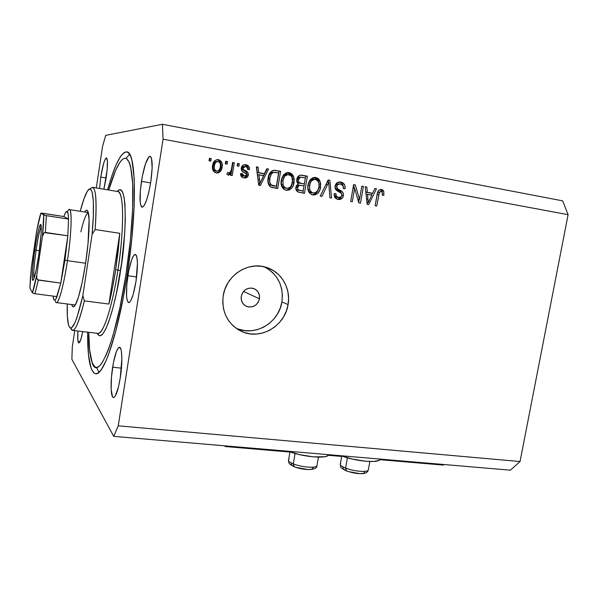 <?xml version="1.0" encoding="UTF-8"?>
<svg xmlns="http://www.w3.org/2000/svg" width="598" height="598" viewBox="0 0 598 598"><rect width="100%" height="100%" fill="white"/><g stroke="black" fill="none" stroke-linecap="round" stroke-linejoin="round"><path stroke-width="0.9" d="M225.618 445.906L225.229 446.534L289.948 452.043L225.229 446.534L224.571 445.816L225.229 446.534L225.618 445.906M328.324 455.302L341.682 456.438L328.324 455.302M379.827 459.683L443.305 465.08L443.865 464.511L443.305 465.08L379.827 459.683M259.465 298.806L243.513 291.428L259.465 298.806L258.172 302.319L255.697 305.115L252.416 306.767L248.813 307.021L245.449 305.832L242.825 303.38L241.353 300.032L241.256 296.302C243.199 289.821 247.325 287.212 253.634 288.483C258.015 290.396 259.958 293.842 259.465 298.806C257.446 305.414 253.223 307.977 246.802 306.505C242.624 304.531 240.777 301.13 241.256 296.302L242.556 292.766L245.053 289.955L248.364 288.311L251.975 288.079L255.331 289.29L257.932 291.757L259.382 295.098L259.465 298.806M341.443 455.781C354.285 461.036 377.495 463.39 379.775 459.742L380.126 459.077L378.676 460.497L373.757 461.454L366.103 461.305L352.207 459.047L341.443 455.781M241.674 331.494L236.345 328.242C254.83 337.048 278.974 322.853 281.912 301.885L288.072 304.591C285.059 325.955 260.481 340.449 241.674 331.494C227.681 324.243 221.522 312.32 223.204 295.726L224.938 289.14L227.875 282.989L231.912 277.502L236.875 272.905L242.564 269.377L248.761 267.059L255.211 266.02L261.67 266.312L267.882 267.904L273.607 270.73L278.638 274.669L282.772 279.565L285.874 285.231L287.832 291.45L288.572 297.983L288.072 304.591L286.352 311.02L283.482 317.037L279.565 322.419L274.744 326.964L269.197 330.5L263.135 332.884L256.781 334.035L250.368 333.893L244.141 332.458L238.34 329.775L233.205 325.94L228.914 321.089L225.663 315.415L223.577 309.129L222.748 302.476L223.204 295.726C225.992 275.588 247.893 261.236 266.035 267.284C281.299 271.612 291.084 288.453 288.072 304.591L281.912 301.885C283.721 285.934 277.853 274.25 264.309 266.82M127.882 275.745C130.117 262.582 132.569 255.466 135.23 254.412C137.869 256.348 138.131 265.34 136 281.381L133.175 294.433L130.992 300.211L129.945 301.848L128.981 302.573L128.129 302.371L126.911 299.292L126.582 296.548L126.791 284.902L128.667 271.238L131.612 259.876L133.713 255.481L134.692 254.539L135.574 254.516L136.314 255.413L136.89 257.222L137.443 263.277L136 281.381C133.705 294.642 131.268 301.713 128.682 302.61C126.029 300.48 125.759 291.525 127.882 275.745L136.613 276.956L127.882 275.745M107.618 189.843C114.45 165.317 120.759 152.669 126.537 151.914C136.187 150.195 137.592 209.121 127.12 275.215L123.016 298.88L115.945 330.545L108.5 354.696L106.085 360.684L101.503 369.302L99.38 371.904L97.407 373.376L95.583 373.743L93.938 373.025L91.18 368.532L88.511 354.973L87.637 332.167C87.465 358.284 90.178 372.15 95.8 373.757L95.8 373.757C103.768 375.611 118.307 332.951 127.12 275.215L131.777 238.901L134.206 205.391L134.206 178.361L131.926 160.316L130.723 156.519L129.325 153.865L127.77 152.333L126.058 151.907L124.22 152.557L122.284 154.247L120.258 156.915L116.049 164.996L111.744 176.298L107.618 189.843M141.449 181.351C144.081 166.057 146.951 157.715 150.053 156.325C152.625 158.051 152.849 166.722 150.726 182.33L148.805 192.257L146.458 200.48L144.073 205.712L142.025 207.222L141.218 206.519L140.201 202.386L140.313 190.897L142.287 176.515L145.493 163.785L148.939 156.84L149.934 156.317L150.786 156.781L151.466 158.216L152.161 167.776L150.726 182.33C148.012 197.781 145.157 206.086 142.16 207.244C139.566 205.353 139.334 196.72 141.449 181.351L150.636 182.921L141.449 181.351M100.77 177.075C102.699 165.347 104.59 158.941 106.437 157.85C107.902 159.135 107.827 165.736 106.197 177.643L103.895 189.222L107.132 170.026L107.438 161.124L106.384 157.85L105.106 159.36L103.596 163.56L100.77 177.075L106.145 177.987L100.77 177.075L99.567 188.505L100.77 177.075M112.648 367.209C114.719 354.831 116.976 348.2 119.436 347.296C122.194 346.885 122.717 362.605 120.273 377.779L118.471 386.966L115.294 396.011L114.278 397.266L113.351 397.558L112.551 396.878L111.153 389.582L111.505 376.777L113.441 362.627L116.371 351.587L118.419 347.827L119.361 347.303L120.886 349.127L121.409 351.437L121.865 358.449L120.273 377.779C118.157 390.217 115.9 396.818 113.515 397.58C110.66 397.857 110.286 381.928 112.648 367.209L121.431 368.159L112.648 367.209M105.697 135.357L162.424 124.279L562.651 200.853L162.424 124.279L105.697 135.357L102.557 146.413L96.285 187.959L102.557 146.413L105.697 135.357M113.717 436.361L71.872 359.293L113.717 436.361L118.254 425.828L520.043 461.536L568.1 214.682L163.067 139.192L118.254 425.828L163.067 139.192L162.424 124.279L163.067 139.192L568.1 214.682L562.651 200.853L568.1 214.682L520.043 461.536L118.254 425.828L113.717 436.361L510.423 470.185L113.717 436.361M72.306 346.87L74.757 330.642L72.306 346.87L71.872 359.293L72.306 346.87M359.488 199.478L361.827 186.142L363.42 186.434L360.482 203.171L358.793 202.864L354.644 188.348L352.304 201.72L350.705 201.436L353.635 184.64L355.347 184.954L359.488 199.478L355.347 184.954L353.635 184.64L350.705 201.436L352.304 201.72L354.644 188.348L358.793 202.864L360.482 203.171L363.42 186.434L361.827 186.142L359.488 199.478L357.776 199.313L359.488 199.478M335.067 186.105L336.382 183.369L339.41 181.971L342.818 182.809L344.822 185.343L345.046 188.721L343.394 188.647L343.02 185.926L341.069 184.221L338.588 184.072L336.861 185.731L337.16 188.407L342.176 191.592L343.431 193.842L343.02 197.004L340.748 199.231L337.197 199.209L334.529 196.779L334.2 193.55L335.859 193.625L336.308 196.204L338.408 197.46L341.032 196.862L341.877 194.836L341.137 192.975L335.882 189.745L335.074 188.041L335.067 186.105C334.76 188.004 335.336 189.499 336.779 190.575L341.615 193.498L341.824 195.299C341.346 197.004 340.269 197.736 338.603 197.497L338.408 197.46C336.495 197.034 335.65 195.755 335.859 193.625L334.2 193.55C333.886 196.794 335.186 198.76 338.117 199.44L338.229 199.463C340.972 199.769 342.706 198.491 343.431 195.628C343.618 192.945 342.49 191.151 340.038 190.246C337.967 189.701 336.853 188.4 336.704 186.352C337.19 184.565 338.304 183.78 340.045 183.982L340.352 184.027C342.602 184.603 343.611 186.142 343.394 188.647L345.046 188.721C345.465 185.118 344.059 182.906 340.838 182.076L340.352 182.009C337.564 181.814 335.807 183.182 335.067 186.105M320.259 196.062L328.138 179.983L329.819 180.29L331.591 198.065L329.917 197.766L328.721 182.136L321.963 196.361L320.259 196.062L321.963 196.361L328.721 182.136L329.917 197.766L331.591 198.065L329.819 180.29L328.138 179.983L320.259 196.062M315.781 177.494L318.315 178.667L319.28 179.736L320.745 184.02L319.773 190.209L317.643 193.468L315.004 194.918L311.394 194.529L309.039 192.421L307.843 188.886L308.157 184.289L309.659 180.506L312.38 177.957L315.781 177.494L310.661 179.251L308 185.088C307.051 190.029 308.643 193.318 312.784 194.97C317.306 194.828 319.908 192.22 320.588 187.144L319.99 181.022L318.263 180.932L318.854 182.816L318.263 180.932L319.99 181.022L315.781 177.494L314.152 177.427L315.781 177.494M286.113 190.216L288.924 189.125L290.994 186.8L292.669 180.723L292.37 177.599L291.136 174.84L290.157 173.764L287.578 172.583L291.861 176.126L293.476 176.193L289.178 172.628L287.459 172.56L289.873 172.8L291.764 173.816L293.476 176.193L294.253 179.228L293.289 185.477L291.682 188.206L289.185 190L286.195 190.276L283.519 189.013L281.755 186.516L281.06 182.659L281.636 178.667L283.43 174.997L286.375 172.807L289.178 172.628L283.975 174.392L281.277 180.29C280.335 185.275 281.972 188.602 286.195 190.276L286.255 190.284C290.83 190.104 293.446 187.473 294.111 182.383L293.476 176.193L291.861 176.126L292.489 182.285L294.111 182.383L292.489 182.285C291.988 186.643 289.806 189.289 285.949 190.224M264.466 173.689L266.76 168.763L268.532 169.084L260.407 185.492L258.74 185.201L256.348 166.857L258.134 167.186L258.717 172.65L264.466 173.689L258.717 172.65L258.134 167.186L256.348 166.857L258.74 185.201L260.407 185.492L268.532 169.084L266.76 168.763L264.466 173.689L262.978 173.637L264.466 173.689M209.038 160.817L209.45 158.283L211.221 158.605L210.81 161.139L209.038 160.817L210.81 161.139L211.221 158.605L209.45 158.283L209.038 160.817M218.763 160.339L216.91 159.666L218.016 159.629C214.749 159.995 212.94 161.991 212.596 165.624L213.643 162.208L215.153 160.428L217.291 159.621L219.518 160.032L221.253 161.52L222.135 163.68L222.09 167.201L220.834 170.871L218.517 172.807L215.213 172.665L212.925 170.206L212.596 165.624C211.864 169.286 213.097 171.746 216.289 172.994L216.528 173.024C219.847 172.792 221.701 170.849 222.09 167.201C222.875 163.493 221.656 160.989 218.434 159.688L217.156 159.703C220.363 160.997 221.574 163.486 220.797 167.178L222.09 167.201L220.797 167.178C220.505 170.251 219.003 172.187 216.282 172.986L218.24 172.217L219.548 170.819M225.356 163.785L225.76 161.266L227.517 161.587L227.105 164.106L225.356 163.785L227.105 164.106L227.517 161.587L225.76 161.266L225.356 163.785M231.463 169.129L232.54 162.507L234.289 162.82L232.203 175.595L230.462 175.281L230.791 173.248L228.765 175.154L226.821 174.16L227.771 172.456L229.154 172.919L230.357 172.299L231.463 169.129L230.723 171.686L228.922 172.897L227.771 172.456L226.821 174.16L228.361 175.139L230.791 173.248L230.462 175.281L232.203 175.595L234.289 162.82L232.54 162.507L231.463 169.129M237.144 165.93L237.556 163.418L239.29 163.74L238.879 166.244L237.144 165.93L238.879 166.244L239.29 163.74L237.556 163.418L237.144 165.93M241.256 168.098L242.287 165.825L244.418 164.689L246.81 164.936L248.731 166.364L249.478 169.578L247.714 169.488L247.273 167.522L245.614 166.536L243.977 166.722L243.042 168.098L243.326 169.413L246.914 171.574L248.275 173.368L248.177 175.73L246.802 177.494L245.404 177.98L243.214 177.741L240.934 175.872L240.583 173.577L242.354 173.667L242.751 175.304L244.171 176.096L245.658 176.051L246.615 174.609L246.062 173.637L241.869 171.065L241.256 168.098C241.084 170.437 242.13 171.97 244.403 172.702L246.226 173.771L246.593 174.93L244.403 176.126L242.354 173.667L240.583 173.577C240.523 176.014 241.637 177.464 243.939 177.92L244.238 177.965C246.436 178.189 247.811 177.195 248.364 174.982C248.312 172.628 247.116 171.073 244.769 170.325L243.251 169.324L243.042 168.098L245.614 166.536C247.101 166.887 247.804 167.866 247.714 169.488L249.478 169.578C249.583 166.932 248.439 165.325 246.032 164.734L244.627 164.727C247.011 165.302 248.155 166.894 248.058 169.503L247.318 166.349L244.627 164.727L245.576 164.674C243.229 164.547 241.786 165.691 241.256 168.098M268.136 178.047L269.571 173.562L272.254 170.714L275.08 170.31L280.619 171.297L277.726 188.549L271.836 187.451L269.653 186.24L268.091 182.981L268.136 178.047C267.269 181.68 268.083 184.655 270.595 186.965L277.726 188.549L280.619 171.297L274.28 170.378L280.619 171.297L279.057 171.252L276.201 188.28L279.057 171.252L275.185 170.325C270.984 170.654 268.629 173.233 268.136 178.047M296.757 179.445L297.961 176.597L299.546 175.378L301.975 175.207L307.379 176.186L304.472 193.274L298.686 192.205L296.563 190.784L295.875 189.14L295.973 186.793L296.653 185.343L298.252 184.049L296.832 182.016L296.757 179.445L298.252 184.049L295.853 187.316C295.621 190.209 296.84 191.906 299.523 192.399L304.472 193.274L307.379 176.186L300.809 175.229L307.379 176.186L305.705 176.118L302.835 192.99L305.705 176.118L301.915 175.199C299.067 174.975 297.348 176.388 296.757 179.445M372.644 193.266L374.849 188.519L376.493 188.819L368.697 204.621L367.157 204.344L365.214 186.755L366.858 187.062L367.322 192.302L372.644 193.266L367.322 192.302L366.858 187.062L365.214 186.755L367.157 204.344L368.697 204.621L376.493 188.819L374.849 188.519L372.644 193.266L370.693 193.117L372.644 193.266M381.531 189.521L382.802 190.022L383.781 191.367L383.871 195.292L382.264 195.225L382.324 192.713L381.599 191.629L380.59 191.442L379.468 192.175L376.703 206.033L375.125 205.757L377.57 192.571L378.997 190.119L381.277 189.484C378.736 189.76 377.353 191.42 377.129 194.462L375.125 205.757L376.703 206.033L379.326 192.421L381.113 191.45C382.391 192.205 382.772 193.468 382.264 195.225L383.871 195.292L383.684 191.128L381.688 190.994L381.973 191.951L381.688 190.994L383.684 191.128L381.531 189.521L380.634 189.461L381.531 189.521M82.756 331.591L80.82 339.507L78.891 342.946L77.792 339.881L77.897 331.015C77.419 338.49 77.733 342.467 78.831 342.946L78.831 342.946C79.997 342.654 81.306 338.872 82.756 331.591M510.423 470.185L520.043 461.536L510.423 470.185M238.766 329.184L244.881 330.604L251.182 330.746L257.432 329.633L263.389 327.293L268.831 323.824L273.563 319.377L277.412 314.1L280.223 308.194L281.912 301.885L282.398 295.405L281.665 288.991L279.737 282.891L276.68 277.33L272.613 272.516L267.665 268.651M209.412 158.522L211.221 158.605L209.973 158.627L209.606 160.922L209.973 158.627L209.412 158.522M219.922 170.153L220.931 166.005M220.961 164.839L220.513 162.551L219.189 160.668M215.168 171.08L213.987 170.4M213.194 169.017L213.12 165.796L214.174 162.813M214.562 162.35L214.996 161.976M215.325 161.774L216.431 161.482M215.549 171.148L216.02 171.148M217.44 161.49L216.618 161.497C214.48 161.916 213.314 163.351 213.12 165.796L214.383 165.81L213.12 165.796C212.507 168.337 213.254 170.109 215.355 171.125L216.626 171.163C214.51 170.146 213.763 168.367 214.383 165.81C214.577 163.359 215.743 161.916 217.896 161.49L218.098 161.52C220.214 162.551 220.954 164.338 220.333 166.887C220.131 169.383 218.943 170.811 216.76 171.185L215.355 171.125L216.76 171.185M225.723 161.505L227.517 161.587L226.194 161.595L225.827 163.867L226.194 161.595L225.723 161.505M232.502 162.746L234.289 162.82L232.936 162.82L230.888 175.356L232.936 162.82L232.502 162.746M228.84 174.108L229.46 173.196L230.791 173.248L229.46 173.196L228.66 174.332M227.561 172.837L227.965 172.859M237.511 163.658L239.29 163.74L237.914 163.732L237.548 166.005L237.914 163.732L237.511 163.658M244.732 166.491L243.932 166.476L241.652 168.075L243.042 168.098L241.652 168.075L241.861 169.294L243.251 169.324L241.861 169.294L243.371 170.288L244.769 170.325L243.371 170.288C245.703 171.028 246.899 172.575 246.952 174.922L248.364 174.982L246.952 174.922C246.608 176.672 245.591 177.666 243.909 177.912L246.219 176.672L246.996 174.108M240.964 173.614L242.354 173.667L240.964 173.607L242.781 176.029L243.521 176.096M243.147 176.074L244.403 176.126M242.384 175.932L241.36 175.244L240.972 174.04M246.526 172.575L244.56 170.938M244.036 170.647L243.371 170.288M242.975 170.079L242.571 169.839M242.384 169.727L241.622 168.389M241.652 168.075L242.586 166.7M242.96 166.543L244.208 166.513M266.656 168.987L268.532 169.084L267.029 169.055L259.921 183.399L266.656 168.987M259.853 183.541L259.009 185.245L259.853 183.541L258.515 183.444L259.876 183.541L259.532 179.804L258.067 179.721L257.484 174.721L258.261 181.493L258.067 179.721L259.532 179.804L258.941 174.78L257.484 174.721L263.569 175.618L259.876 183.541L263.569 175.618L258.941 174.78L259.876 183.541M256.385 167.111L258.134 167.186L256.677 167.163L257.252 172.598L262.978 173.637L257.252 172.598L256.385 167.111M273.787 170.303L274.28 170.378L273.787 170.303M274.833 186.12L271.978 185.612L274.833 186.12M270.289 185.156L269.421 184.595M269.137 184.281L268.674 183.534M268.465 183.003L268.151 181.59M268.106 180.828L269.421 174.676M273.914 172.359L273.592 172.344C271.888 172.052 270.58 172.673 269.676 174.205L271.193 174.257C272.105 172.725 273.421 172.104 275.125 172.396L278.586 173.009L276.373 186.24L271.268 184.976C269.653 183.145 269.175 180.947 269.833 178.376L271.193 174.257L269.676 174.205L270.67 172.979M270.999 172.74L271.948 172.374M273.51 172.336L271.365 173.973L269.833 178.376L268.323 178.294C267.665 180.858 268.143 183.048 269.75 184.864L273.518 185.731L271.993 185.619M269.676 174.205L268.323 178.294L269.833 178.376L269.765 182.375L271.268 184.976L269.75 184.864L276.373 186.24L278.586 173.009L273.749 172.374M285.224 188.183L282.682 186.912L281.434 184.558C281.935 186.501 283.101 187.697 284.94 188.138L285.837 188.213M281.344 184.072L281.314 181.059L282.256 177.599L284.013 175.364L285.575 174.616M286.113 174.526L286.689 174.519M287.855 174.579L286.95 174.541C283.669 174.87 281.815 176.873 281.389 180.559L282.959 180.648C283.385 176.941 285.246 174.93 288.542 174.601L288.849 174.646C291.974 175.909 293.17 178.383 292.444 182.054C292.026 186.053 290.052 188.123 286.517 188.265L284.94 188.138L286.517 188.265C284.678 187.817 283.504 186.621 283.004 184.662L281.434 184.558L283.004 184.662L282.959 180.648L281.389 180.559L281.434 184.558M297.012 181.687L296.787 179.647C296.615 181.807 297.565 183.003 299.65 183.235L301.302 183.332C299.209 183.1 298.252 181.904 298.424 179.729L300.435 177.21L305.384 177.883L304.36 183.885L299.336 183.175M298.723 183.018L298.118 182.794M300.719 177.172L298.791 177.135L300.435 177.21L298.791 177.135L296.787 179.647L298.424 179.729L296.787 179.647L297.415 178.032L298.589 177.187M299.613 177.105L300.024 177.15M296.167 189.103L295.935 187.211C295.823 189.23 296.78 190.284 298.798 190.366L300.435 190.508C298.409 190.418 297.453 189.364 297.572 187.331L299.426 185.231L304.023 185.881L303.156 190.986L298.791 190.366M297.625 190.112L297.049 189.91M299.635 185.208L297.767 186.583L297.789 189.215L298.97 190.149L303.156 190.986L304.023 185.881L297.789 185.118L299.426 185.231L297.789 185.118L295.935 187.211L297.572 187.331L295.935 187.211L296.511 185.806L297.43 185.201M318.913 187.025L320.588 187.144L318.913 187.025M312.567 194.881L315.923 193.318L318.271 189.446C317.314 192.556 315.37 194.372 312.425 194.896M314.107 177.434L318.263 180.932L316.596 178.593L314.107 177.434M311.7 192.87L309.203 191.622L307.992 189.289C308.471 191.211 309.615 192.392 311.416 192.833L311.984 192.9M307.903 188.811L307.783 187.107L307.992 189.289L309.674 189.417L307.992 189.289M312.627 179.355L313.464 179.37C310.257 179.669 308.433 181.62 307.977 185.231L309.136 181.785M309.712 180.977L312.096 179.445M318.958 186.823C318.532 190.777 316.581 192.833 313.113 192.982L311.416 192.833L313.113 192.982C311.304 192.541 310.16 191.353 309.674 189.417L309.644 185.44L307.963 185.328L309.644 185.44C310.078 181.762 311.924 179.766 315.168 179.452L315.452 179.49C318.51 180.738 319.683 183.182 318.958 186.823L318.988 183.362L317.777 180.828L315.722 179.549L313.247 179.706L311.409 181.067L310.242 183.123L309.48 186.935L309.861 190.074L311.909 192.556L313.681 193.042L315.37 192.758L317.77 190.53L318.958 186.823M328.025 180.2L329.819 180.29L328.048 180.207L328.235 182.106L328.025 180.2M327.121 182.046L328.721 182.136L327.121 182.046M325.88 184.58L327.577 184.685L325.88 184.58M322.016 192.474L320.289 196.069L322.016 192.474M339.073 181.994C341.48 182.48 342.886 184.012 343.282 186.591L341.72 183.265L339.073 181.994M343.394 188.609L345.046 188.721L343.394 188.609M339.455 183.945L338.229 183.878L335.358 185.029L336.779 183.975M335.052 186.247L336.704 186.352L335.052 186.247M335.538 188.49L335.022 187.705L338.229 190.112L340.038 190.246L338.229 190.112L341.533 193.378L340.352 191.45L337.018 189.484M341.787 195.486L343.431 195.628L341.787 195.486M340.666 197.729L341.316 196.548L337.676 199.343M334.858 196.473L334.133 195.12L336.599 197.295L338.408 197.46L337.392 197.37M336.876 197.34L338.603 197.497M336.3 197.228L335.426 196.899M338.939 199.052L340.292 198.147M361.79 186.337L363.42 186.434L361.79 186.337M359.204 199.448L358.673 202.475L359.204 199.448M353.007 188.235L354.644 188.348L353.007 188.235M353.597 184.857L355.347 184.954L353.597 184.857M353.545 185.126L354.465 188.333L353.545 185.126M374.767 188.714L376.493 188.819L374.767 188.714M372.285 193.236L371.395 195.053L372.285 193.236M367.621 202.685L367.09 203.761L367.621 202.685M365.236 186.965L366.858 187.062L365.236 186.965M365.812 192.19L367.322 192.302L365.812 192.19M365.819 192.235L370.693 193.117L365.819 192.235M371.784 195.12L368.233 202.744L366.963 202.617L368.233 202.744L367.964 199.164L366.567 199.037L367.964 199.164L367.501 194.35L366.036 194.23L371.784 195.12L367.501 194.35L368.233 202.744L371.784 195.12M382.272 195.172L383.871 195.292L382.272 195.172M377.659 192.302L379.326 192.421L377.659 192.302M377.121 194.492L378.721 194.612L377.121 194.492M380.126 189.544L381.688 190.994L380.126 189.544M214.383 165.81L214.286 168.247L215.25 170.437L217.014 171.207L218.756 170.467L219.967 168.449L220.438 166.08L220.266 163.65L219.473 162.26L217.904 161.49L216.267 161.976L215.041 163.508L214.383 165.81M283.004 184.662L284.252 187.032L286.203 188.191L288.819 188.049L290.71 186.613L292.198 183.265L292.601 179.721L292.123 177.457L290.822 175.603L287.713 174.586L284.738 176.231L283.063 180.05L283.004 184.662M301.302 183.332L304.36 183.885L305.384 177.883L300.846 177.165L299.052 178.107L298.38 180.073L298.626 181.74L299.478 182.734L301.302 183.332M328.489 455.138C326.007 459.055 301.317 456.723 288.632 451.281L299.262 454.577L313.434 456.872L324.602 456.715L326.919 456.11L328.571 454.682M347.019 471L346.474 470.947L345.577 468.092C340.912 466.171 339.29 464.594 340.711 463.36M341.772 455.908L340.404 463.637C339.589 464.87 341.309 466.358 345.577 468.092L347.416 457.791L345.577 468.092C353.396 471.261 366.851 472.51 368.271 470.23L368.443 469.281M343.245 467.315L342.908 468.339L343.364 468.959L345.465 470.32M348.843 471.643L359.249 473.534M360.998 473.549L362.47 473.414M363.591 473.16L364.339 472.786L364.578 471.732M367.972 470.491C365.714 472.442 352.992 471.089 345.577 468.092L346.474 470.947M294.896 466.829L294.276 466.761L293.274 463.854C288.931 462 287.511 460.453 289.013 459.219M289.985 451.804L288.647 459.533C287.802 460.752 289.342 462.194 293.274 463.854L295.076 453.478L293.274 463.854C301.033 467.135 315.355 468.369 316.895 465.917L317.082 464.87M291.219 463.6L291.488 464.781L293.401 466.141M296.683 467.479L307.245 469.408M309.091 469.423L310.668 469.295M311.917 469.041L313.255 467.621M316.551 466.216C314.077 468.301 300.607 466.948 293.274 463.854L294.276 466.761C303.134 470.305 316.805 470.895 316.895 465.917L318.442 457.119M88.295 212.626C86.149 213.531 83.675 219.944 80.857 231.875C83.675 219.944 86.149 213.531 88.295 212.626M84.692 212.013C86.254 209.42 87.443 209.584 88.265 212.507C90.096 218.756 88.99 241.039 85.566 263.426L82.195 282.256L78.495 297.019L75.086 305.399L73.666 306.826L72.5 306.378L71.73 304.539C72.552 307.581 73.801 307.649 75.483 304.733L75.483 304.733C78.929 297.931 82.285 284.162 85.566 263.426L88.011 243.737L89.095 219.952L87.988 211.625L86.957 210.227L85.663 210.705L84.692 212.013M92.428 187.316C96.106 188.43 97.011 202.505 95.149 229.55L119.794 233.31L115.691 269.758L117.926 270.072L115.691 269.758C113.725 282.413 111.467 293.842 108.918 304.046L84.348 300.884C79.661 320.274 75.752 330.111 72.605 330.388L98.02 333.4C103.192 334.529 112.402 306.512 117.926 270.072L120.512 270.625C117.365 295.838 104.142 347.55 97.287 333.31L99.089 335.538L100.21 335.732L102.751 333.983L105.622 329.349L108.709 321.903L113.463 305.989L116.498 292.811L121.633 262.926L124.713 233.018L125.296 219.81L124.922 203.828L123.891 196.323L122.306 191.614L120.258 189.79L119.084 189.947L117.215 191.442C128.839 178.032 125.655 244.552 120.512 270.625L117.926 270.072C122.014 247.497 126.006 192.818 117.679 191.517L92.653 187.353M127.195 274.684L125.976 274.422C115.489 343.491 97.624 383.647 91.875 361.805C89.879 355.556 88.848 345.719 88.766 332.301L89.625 349.994L92.174 362.657L94.79 366.776L96.36 367.381L98.079 366.978L99.948 365.528L101.952 363.008L106.265 354.786L108.537 349.112L113.186 334.82L120.019 307.11L125.976 274.422L127.195 274.684M96.981 368.271L98.932 372.33M72.605 330.388L70.549 327.996C73.547 334.917 78.151 325.88 84.348 300.884L82.853 295.599L92.122 234.267L93.318 215.923L93.34 201.631L92.227 192.511L91.285 190.082L90.134 189.103L88.788 189.544L87.286 191.36L83.959 198.79L80.214 211.303C82.591 202.117 84.849 195.636 86.979 191.868C92.518 181.598 95.306 199.433 92.122 234.267L95.149 229.55C97.25 196.398 95.538 182.906 90.014 189.08M97.863 333.378L98.02 333.4C105.502 333.086 114.973 291.458 117.926 270.072C124.466 228.586 123.883 190.575 117.679 191.517M67.238 303.971L67.365 316.469L68.471 324.759L69.39 327.054L70.534 327.996L71.895 327.525L75.146 322.247L76.985 317.478L82.853 295.599C76.297 323.458 71.521 333.25 68.531 324.976C67.425 320.872 66.991 313.875 67.238 303.971M108.739 190.029L115.668 170.303L119.637 162.783L121.544 160.316L123.367 158.791L125.087 158.238L126.686 158.702L129.445 162.776L130.566 166.408L132.674 183.519L132.636 208.964L130.349 240.403L125.976 274.422C131.62 237.982 134.027 200.861 132.427 179.632C130.379 158.694 126.036 153.2 119.398 163.149C115.9 168.741 112.342 177.703 108.739 190.029M129.587 154.247L126.066 158.388M108.918 304.046L112.529 287.825L115.691 269.758L118.172 251.13L119.794 233.31L108.918 304.046L119.794 233.31L95.149 229.55L92.122 234.267L82.853 295.599L84.348 300.884L108.918 304.046M41.24 226.47C39.7 229.789 37.988 237.705 36.097 250.233L34.736 249.942C37.076 233.639 40.35 220.752 41.105 225.394C41.643 230.118 40.866 239.985 38.773 254.995L36.097 270.318L33.69 279.251L33.092 280.215L32.352 278.937L32.486 269.87L34.004 255.256L36.396 239.746L38.93 228.219L40.769 224.542L41.284 227.367L41.09 234.139L38.773 254.995C36.867 267.538 35.155 275.671 33.623 279.393C31.335 284.655 32.045 268.009 34.736 249.942L36.097 250.233C37.988 237.705 39.7 229.789 41.24 226.47M39.371 250.697L36.097 250.233L39.371 250.697M56.997 296.593C55.36 300.637 54.186 301.28 53.476 298.522L53.087 296.092L53.955 299.777L54.553 300.203L55.27 299.822L56.085 298.611L60.787 283.101L56.997 296.593L34.923 293.745L56.997 296.593M55.27 300.809C56.974 309.173 63.209 289.522 67.432 260.676L64.965 260.145L60.787 283.101L64.965 260.145L67.828 235.791L60.787 283.101L37.696 279.819L36.762 277.95L36.762 275.192L42.398 236.741L43.863 233.1M88.287 212.582L69.338 209.592C72.306 208.866 71.521 233.781 67.432 260.676L85.596 263.24L67.432 260.676C63.941 284.386 58.888 303.186 56.444 302.603L75.333 305.002M42.294 213.194L63.851 216.536L68.531 219.085L68.082 213.65L67.081 211.423L65.638 212.447L63.851 216.536L65.332 212.978C67.215 209.592 68.284 211.625 68.531 219.085L67.828 235.791L64.965 260.145L67.432 260.676C72.358 228.436 72.194 201.81 67.679 211.296M40.866 213.09L63.851 216.536L68.531 219.085L45.127 215.437L40.881 213.142C39.588 217.014 38.175 223.047 36.635 231.224L31.44 266.828L30.349 278.78L29.922 288.094L32.389 292.863L36.762 275.192L42.398 236.741L43.781 215.071L40.881 213.142L36.635 231.224L31.358 267.598M34.064 293.596L34.923 293.745L38.347 280.103L34.923 293.745L32.389 292.863L29.922 288.094L31.44 266.828M44.454 232.622L67.828 235.791L60.787 283.101L38.347 280.103L37.233 279.273L36.762 277.95L36.762 275.192C35.103 283.751 33.638 289.641 32.389 292.863M67.828 235.791L68.531 219.085L46.375 215.661L45.351 232.435L67.828 235.791M46.375 215.661L43.781 215.071C43.841 220.027 43.385 227.247 42.398 236.741L43.206 234.057L44.043 232.921L45.351 232.435L46.375 215.661M33.966 278.556C33.361 274.146 34.079 264.705 36.097 250.233C34.079 264.705 33.361 274.146 33.966 278.556M379.775 459.742L379.902 459.062M126.963 151.989L126.537 151.914M218.016 159.629L217.089 159.644M245.576 164.674L244.604 164.667M275.185 170.325L273.914 170.295M288.707 172.56L287.765 172.538M301.915 175.199L300.652 175.154M315.348 177.434L314.503 177.397M314.555 179.422L313.464 179.37M340.352 182.009L339.552 181.964M381.27 189.484L380.836 189.454M245.255 305.713L246.802 306.505M346.384 470.91C338.812 466.896 341.271 467.539 340.232 464.601M346.504 470.955C353.65 473.317 359.548 474.139 364.189 473.437C366.268 473.003 367.628 471.927 368.271 470.23L369.841 461.514M294.164 466.717C287.616 463.136 289.253 463.42 288.468 460.587"/></g></svg>
